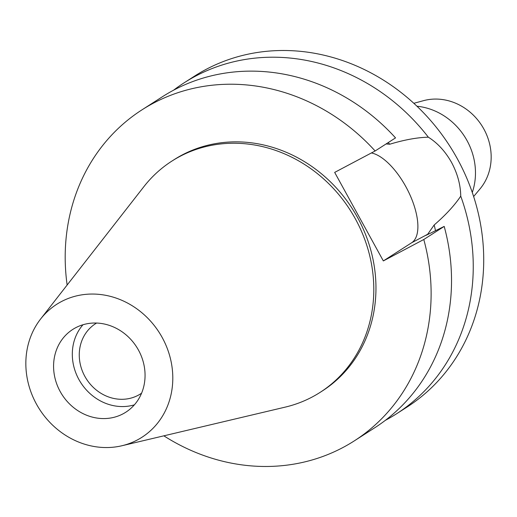 <?xml version="1.0" encoding="UTF-8"?>
<svg xmlns="http://www.w3.org/2000/svg" width="517" height="517" viewBox="0 0 517 517"><rect width="100%" height="100%" fill="white"/><g stroke="black" fill="none" stroke-linecap="round" stroke-linejoin="round"><path stroke-width="0.78" d="M122.988 413.858A49.16 44.262 -122.7 0 0 125.857 412.178A49.16 44.262 -122.7 0 0 137.548 348.477A49.16 44.262 -122.7 0 0 75.65 327.746A49.16 44.262 -122.7 0 0 72.781 329.419A49.16 44.262 -122.7 0 0 61.096 393.12A49.16 44.262 -122.7 0 0 122.988 413.858M134.375 404.843A49.16 44.262 57.3 0 1 80.794 382.677A49.16 44.262 57.3 0 1 82.998 324.741M96.601 323.047A41.69 37.534 -122.7 0 0 95.548 323.694A41.69 37.534 -122.7 0 0 85.635 377.72A41.69 37.534 -122.7 0 0 138.123 395.298A41.69 37.534 -122.7 0 0 140.553 393.876A41.69 37.534 -122.7 0 0 141.587 393.191M473.637 196.538L480.028 188.886A54.453 49.025 -122.7 0 0 481.773 125.528A54.453 49.025 -122.7 0 0 423.462 100.679L413.839 103.297M472.279 192.466A62.925 56.65 -122.7 0 0 416.973 106.231M67.139 285.022A196.634 177.034 57.3 0 1 142.007 109.824L162.409 96.737A196.634 177.034 -122.7 0 1 173.88 90.036A196.634 177.034 -122.7 0 1 395.537 137.89L375.129 150.977L334.673 172.4L383.336 260.923L423.791 239.5A196.634 177.034 57.3 0 1 354.307 440.872L374.715 427.785A196.634 177.034 -122.7 0 0 444.2 226.414L425.982 235.364L427.649 234.291L434.164 224.998C445.744 214.956 454.605 205.333 460.737 196.137A196.634 177.034 57.3 0 1 396.436 413.858L406.898 407.144A196.634 177.034 -122.7 0 0 453.648 152.328A196.634 177.034 -122.7 0 0 206.063 69.401A196.634 177.034 -122.7 0 0 194.592 76.096L184.13 82.81A196.634 177.034 57.3 0 1 195.6 76.109A196.634 177.034 57.3 0 1 428.334 137.192C417.309 137.451 404.449 139.79 389.753 144.224L386.102 143.946M396.436 413.858A196.634 177.034 57.3 0 1 385.294 420.379M460.737 196.137C460.569 184.84 457.506 173.602 451.548 162.428C445.299 151.403 437.563 142.996 428.334 137.192M371.393 152.954A50.537 21.934 -117.9 0 1 405.832 186.631A50.537 21.934 -117.9 0 1 411.648 242.764L383.336 260.923M435.508 230.685A167.14 150.479 -122.7 0 0 434.164 224.998M173.55 90.216A196.634 177.034 57.3 0 1 184.13 82.81M389.753 144.224A167.14 150.479 -122.7 0 0 388.202 142.595M142.007 109.824A196.634 177.034 57.3 0 1 153.478 103.129A196.634 177.034 57.3 0 1 375.129 150.977M354.307 440.872A196.634 177.034 57.3 0 1 342.836 447.573A196.634 177.034 57.3 0 1 163.85 435.831M320.146 392.351L322.304 390.968A137.354 123.66 -122.7 0 0 354.959 212.978A137.354 123.66 -122.7 0 0 182.023 155.048A137.354 123.66 -122.7 0 0 174.009 159.734L171.851 161.117A137.354 123.66 57.3 0 1 179.864 156.438A137.354 123.66 57.3 0 1 352.794 214.361A137.354 123.66 57.3 0 1 320.146 392.351A137.354 123.66 57.3 0 1 312.132 397.03A137.354 123.66 57.3 0 1 285.287 407.105L121.909 445.751A78.965 71.094 57.3 0 1 39.473 409.18A78.965 71.094 57.3 0 1 40.623 319.002A78.965 71.094 57.3 0 1 61.297 301.637A78.965 71.094 57.3 0 1 162.196 337.511A78.965 71.094 57.3 0 1 137.341 439.961A78.965 71.094 57.3 0 1 121.909 445.751M423.791 239.5L444.2 226.414M40.623 319.002L143.9 186.643A137.354 123.66 57.3 0 1 171.851 161.117M427.649 234.291L411.648 242.764"/></g></svg>
